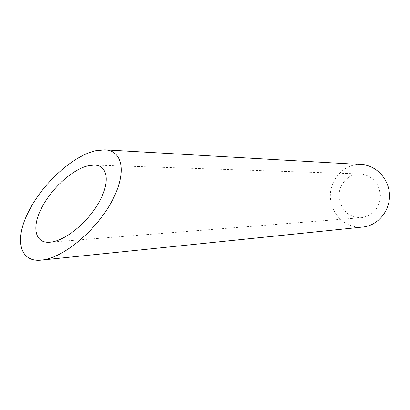 <?xml version="1.0" encoding="UTF-8"?>
<svg xmlns="http://www.w3.org/2000/svg" width="410" height="410" viewBox="0 0 410 410"><rect width="100%" height="100%" fill="white"/><g stroke="black" fill="none" stroke-linecap="round" stroke-linejoin="round"><path stroke-width="0.31" stroke-dasharray="2.05 1.54" d="M339.357 199.398C336.953 186.391 347.706 173.158 360.344 173.917C372.239 175.516 378.927 182.67 380.418 195.375C379.506 208.131 373.146 215.578 361.333 217.715C349.561 217.536 342.232 211.427 339.357 199.398M362.896 227.027C347.752 228.857 333.007 216.613 330.829 200.905C327.349 182.112 343.134 163.006 361.487 164.543M50.025 242.207L361.333 217.715M94.402 165.066L360.344 173.917"/><path stroke-width="0.61" d="M88.688 165.655C73.149 168.787 51.276 188.349 41.43 208.377C31.596 227.365 34.906 243.699 50.025 242.207C65.057 241.218 88.299 221.984 99.307 201.735C110.505 181.471 107.605 165.322 94.397 165.066L88.688 165.655M104.863 149.824L361.487 164.543C376.334 165.271 389.223 179.155 389.5 195.17C389.946 211.176 377.697 225.628 362.896 227.027L41.61 260.089C63.376 258.146 96.493 230.133 111.735 201.453C127.238 172.748 122.862 150.588 104.863 149.824L95.796 150.706C73.867 155.339 43.316 182.429 28.966 210.889C14.376 238.333 18.86 262.846 41.61 260.089"/></g></svg>
